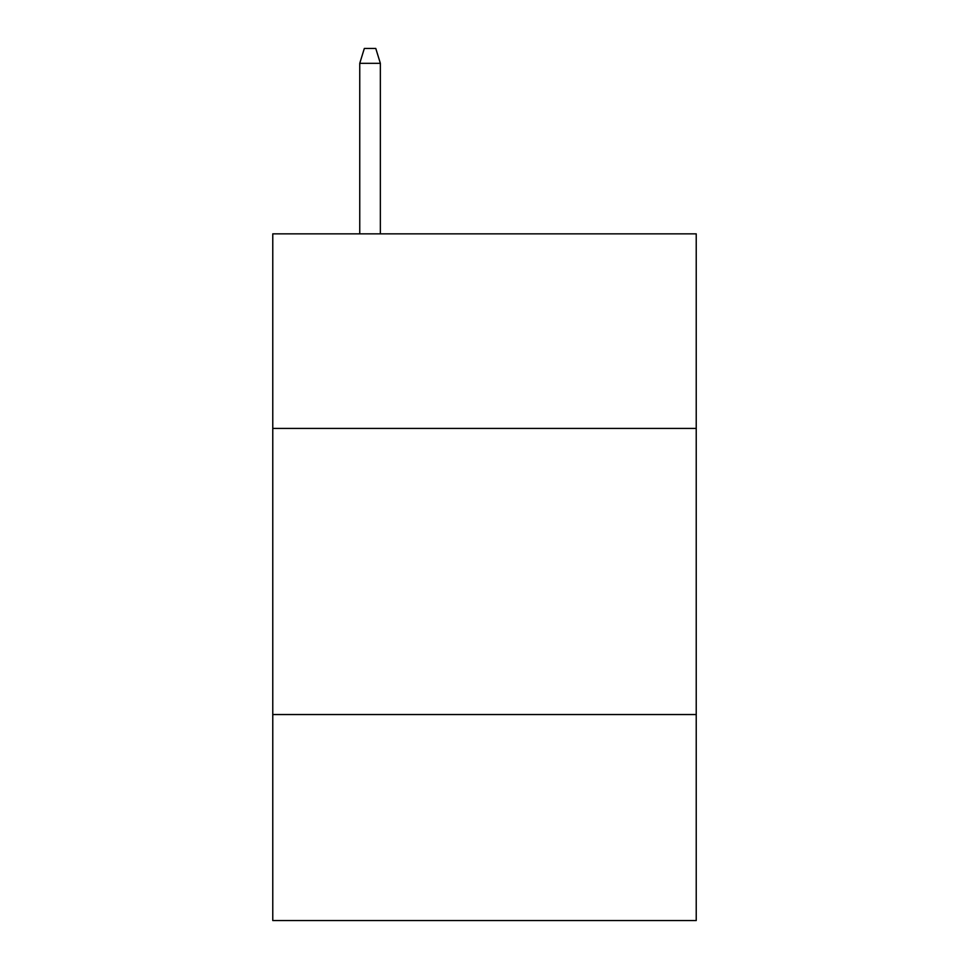 <?xml version="1.0" encoding="UTF-8"?>
<svg xmlns="http://www.w3.org/2000/svg" width="969" height="969" viewBox="0 0 969 969"><rect width="100%" height="100%" fill="white"/><g stroke="black" fill="none" stroke-linecap="round" stroke-linejoin="round"><path stroke-width="1.45" d="M696.226 428.419L696.226 233.856L272.773 233.856L272.773 428.419L696.226 428.419L696.226 920.55L272.773 920.55L272.773 428.419M696.226 714.541L272.773 714.541M380.357 233.856L380.357 63.324L359.753 63.324L359.753 233.856M359.753 63.324L364.332 48.45L375.778 48.45L380.357 63.324"/></g></svg>

